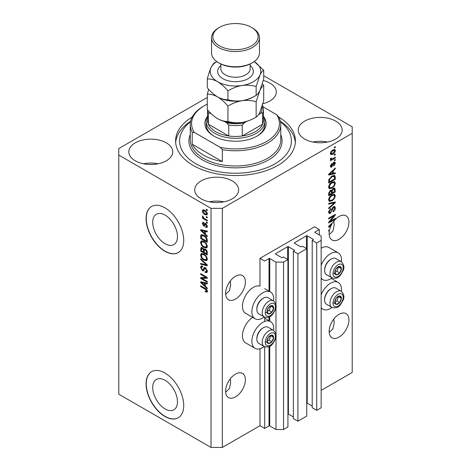 <?xml version="1.0" encoding="UTF-8"?>
<svg xmlns="http://www.w3.org/2000/svg" width="471" height="471" viewBox="0 0 471 471"><rect width="100%" height="100%" fill="white"/><g stroke="black" fill="none" stroke-linecap="round" stroke-linejoin="round"><path stroke-width="0.71" d="M319.273 229.536L314.563 226.816L259.974 258.338L264.678 261.052L269.006 258.555A0.53 0.306 0 0 1 269.759 258.555L275.977 262.141L283.507 262.141L287.928 259.586L283.412 256.978L282.376 257.572A0.53 0.306 0 0 1 281.623 257.572L275.6 254.099L275.6 253.663L287.646 246.704A0.53 0.306 0 0 1 288.399 246.704L294.422 250.183A0.53 0.306 0 0 1 294.422 250.619L293.386 251.214L297.907 253.822L306.751 248.717L302.235 246.109L301.199 246.704A0.53 0.306 0 0 1 300.445 246.704L294.422 243.23L294.422 242.795L306.468 235.836A0.53 0.306 0 0 1 307.222 235.836L313.244 239.315A0.53 0.306 0 0 1 313.244 239.751L312.214 240.345L316.73 242.954L321.151 240.404L321.151 236.053L314.94 232.468L314.94 232.032L319.273 229.536L319.273 234.97M314.94 232.032A0.53 0.306 0 0 0 314.94 232.468M312.214 240.345L312.214 407.727L316.73 410.335L321.151 407.78L321.151 240.404M316.73 410.335L316.73 242.954M306.751 403.129A0.53 0.306 0 0 1 307.222 403.217L312.214 406.096M294.422 242.795A0.53 0.306 0 0 0 294.422 243.23M293.386 251.214L293.386 418.595L297.907 421.204L306.751 416.093L306.751 248.717M297.907 421.204L297.907 253.822M287.928 413.997A0.53 0.306 0 0 1 288.399 414.086L293.386 416.965M275.6 253.663A0.53 0.306 0 0 0 275.6 254.099M207.293 97.462L118.786 148.559L118.786 394.192L211.026 447.45L222.324 447.45L259.974 425.713L264.678 428.427L269.006 425.931A0.53 0.306 0 0 1 269.759 425.931L275.977 429.517L283.507 429.517L287.928 426.962L287.928 259.586M283.507 429.517L283.507 262.141M275.977 429.517L275.977 336.553M275.977 334.504L275.977 306.992M275.977 304.943L275.977 262.141M264.678 428.427L264.678 346.762M264.678 321.452L264.678 317.201M259.974 425.713L259.974 348.77M264.296 317.018A15.443 8.914 -60 0 1 262.794 318.002A15.443 8.914 -60 0 1 255.076 318.767L245.662 313.333A15.443 8.914 -60 0 1 243.295 300.963A15.443 8.914 -60 0 1 253.386 287.357A15.443 8.914 -60 0 1 259.974 286.103L259.974 258.338M152.71 387.48A17.515 10.115 -120 0 0 160.352 405.107A17.515 10.115 -120 0 0 173.852 409.799A17.515 10.115 -120 0 0 177.479 401.781A17.515 10.115 -120 0 0 169.837 384.153A17.515 10.115 -120 0 0 156.337 379.455A17.515 10.115 -120 0 0 152.71 387.48M152.71 222.271A17.515 10.115 -120 0 0 160.352 239.904A17.515 10.115 -120 0 0 173.852 244.596A17.515 10.115 -120 0 0 177.479 236.577A17.515 10.115 -120 0 0 169.837 218.944A17.515 10.115 -120 0 0 156.337 214.252A17.515 10.115 -120 0 0 152.71 222.271M146.081 218.668A26.623 15.372 -120 0 0 157.703 245.456A26.623 15.372 -120 0 0 178.215 252.591A26.623 15.372 -120 0 0 183.731 240.404A26.623 15.372 -120 0 0 172.109 213.61A26.623 15.372 -120 0 0 151.597 206.475A26.623 15.372 -120 0 0 146.081 218.668M151.691 206.422A26.623 15.372 -120 0 0 146.269 218.556A26.623 15.372 -120 0 0 157.826 245.285A26.623 15.372 -120 0 0 178.309 252.533M146.081 383.871A26.623 15.372 -120 0 0 157.703 410.659A26.623 15.372 -120 0 0 178.215 417.795A26.623 15.372 -120 0 0 183.731 405.608A26.623 15.372 -120 0 0 172.109 378.814A26.623 15.372 -120 0 0 151.597 371.684A26.623 15.372 -120 0 0 146.081 383.871M151.691 371.625A26.623 15.372 -120 0 0 146.269 383.759A26.623 15.372 -120 0 0 157.826 410.488A26.623 15.372 -120 0 0 178.309 417.736M225.656 392.184L229.442 388.569L230.655 382.699L230.284 378.814M225.615 391.207A13.977 8.072 120 0 0 228.512 397.601A13.977 8.072 120 0 0 239.28 393.856A13.977 8.072 120 0 0 245.385 379.791A13.977 8.072 120 0 0 242.488 373.397A13.977 8.072 120 0 0 231.72 377.141A13.977 8.072 120 0 0 225.615 391.207M329.194 332.402L332.979 328.793L334.192 322.923L333.821 319.038M329.152 331.425A13.977 8.072 120 0 0 332.049 337.825A13.977 8.072 120 0 0 342.817 334.08A13.977 8.072 120 0 0 348.923 320.015A13.977 8.072 120 0 0 346.026 313.615A13.977 8.072 120 0 0 335.258 317.36A13.977 8.072 120 0 0 329.152 331.425M225.656 294.363L229.442 290.754L230.655 284.884L230.284 280.999M225.615 293.386A13.977 8.072 120 0 0 228.512 299.786A13.977 8.072 120 0 0 239.28 296.041A13.977 8.072 120 0 0 245.385 281.976A13.977 8.072 120 0 0 242.488 275.576A13.977 8.072 120 0 0 231.72 279.321A13.977 8.072 120 0 0 225.615 293.386M329.194 234.587L332.979 230.973L334.192 225.103L333.821 221.223M329.152 233.61A13.977 8.072 120 0 0 332.049 240.01A13.977 8.072 120 0 0 342.817 236.265A13.977 8.072 120 0 0 348.923 222.2A13.977 8.072 120 0 0 346.026 215.8A13.977 8.072 120 0 0 333.215 222.047L328.681 226.333L328.681 227.104L330.66 226.692A13.977 8.072 120 0 0 329.647 229.766L328.681 230.325L328.681 231.114L329.447 230.672A13.977 8.072 120 0 0 329.152 233.61M262.895 103.72A21.966 12.682 0 0 0 276.289 92.045A21.966 12.682 0 0 0 269.854 83.079A21.966 12.682 0 0 0 263.318 80.476M166.316 142.854A21.966 12.682 0 0 0 142.383 140.105A21.966 12.682 0 0 0 128.824 151.821A21.966 12.682 0 0 0 135.259 160.788A21.966 12.682 0 0 0 159.192 163.537A21.966 12.682 0 0 0 172.751 151.821A21.966 12.682 0 0 0 166.316 142.854M158.109 163.778A21.966 12.682 0 0 0 143.467 163.778M232.203 180.893A21.966 12.682 0 0 0 208.27 178.15A21.966 12.682 0 0 0 194.711 189.86A21.966 12.682 0 0 0 201.146 198.827A21.966 12.682 0 0 0 225.079 201.576A21.966 12.682 0 0 0 238.638 189.86A21.966 12.682 0 0 0 232.203 180.893M223.996 201.818A21.966 12.682 0 0 0 209.354 201.818M335.741 121.118A21.966 12.682 0 0 0 311.808 118.368A21.966 12.682 0 0 0 298.249 130.084A21.966 12.682 0 0 0 304.684 139.051A21.966 12.682 0 0 0 328.617 141.8A21.966 12.682 0 0 0 342.176 130.084A21.966 12.682 0 0 0 335.741 121.118M327.533 142.042A21.966 12.682 0 0 0 312.891 142.042M273.61 330.448A15.443 8.914 120 0 0 270.519 321.587A15.443 8.914 120 0 0 262.794 322.352A15.443 8.914 120 0 0 252.709 335.958A15.443 8.914 120 0 0 255.076 348.334A15.443 8.914 120 0 0 262.794 347.569A15.443 8.914 120 0 0 264.296 346.579M255.076 318.767A15.443 8.914 -60 0 1 252.709 306.397A15.443 8.914 -60 0 1 262.794 292.791A15.443 8.914 -60 0 1 270.519 292.026A15.443 8.914 -60 0 1 273.61 300.887M321.151 294.875A15.443 8.914 -60 0 1 330.565 283.224A15.443 8.914 -60 0 1 338.284 282.459A15.443 8.914 -60 0 1 341.381 291.319M332.067 307.457A15.443 8.914 -60 0 1 330.565 308.44A15.443 8.914 -60 0 1 322.847 309.206A15.443 8.914 -60 0 1 321.151 307.657M341.381 261.758A15.443 8.914 120 0 0 338.284 252.898A15.443 8.914 120 0 0 330.565 253.663A15.443 8.914 120 0 0 321.151 265.314M321.151 278.096A15.443 8.914 120 0 0 322.847 279.644A15.443 8.914 120 0 0 330.565 278.879A15.443 8.914 120 0 0 332.067 277.89M192.192 117.061A59.899 34.583 0 0 0 175.601 140.953A59.899 34.583 0 0 0 193.145 165.409A59.899 34.583 0 0 0 258.426 172.904A59.899 34.583 0 0 0 295.399 140.953A59.899 34.583 0 0 0 278.808 117.061M330.03 221.447L335.275 218.42L335.275 219.209L328.681 223.013L328.681 222.171L333.933 215.93L328.681 218.962L328.681 218.173L335.275 214.37L335.275 215.212L330.03 221.447L329.535 221.164M333.439 206.728L334.81 206.575L335.358 208.017C335.27 209.672 334.528 210.943 333.132 211.85L333.05 211.108L334.587 208.394L334.233 207.417L333.462 207.511L330.401 213.228L329.123 213.387L328.599 212.062L330.565 208.588L330.654 209.33L329.37 211.591L329.694 212.515L331.089 211.791L331.867 208.812L333.439 206.728M328.681 203.319L335.275 201.912L335.275 202.73L328.681 208.806L328.681 207.994L334.504 202.807L328.681 204.143L328.681 203.319M334.351 194.235L335.358 195.889L334.328 198.733L332.067 200.805L329.3 201.329L328.599 199.786C328.941 197.526 330.071 195.871 331.984 194.823L334.687 194.37M334.351 181.588L335.358 183.243L334.328 186.08L332.067 188.159L329.3 188.683L328.599 187.14C328.941 184.879 330.071 183.225 331.984 182.177L334.687 181.724M333.303 173.31L335.275 172.833L335.275 173.658L328.681 175.035L328.681 174.264L335.275 168.029L335.275 168.848L333.303 170.649L333.303 173.31L332.532 172.863M334.333 147.229L335.275 146.687L335.275 147.476L334.333 148.018L334.333 147.229M222.324 447.45L222.324 208.341L352.214 133.346L352.214 126.823L263.707 75.725M321.151 390.388L352.214 372.455L352.214 133.346M338.284 252.898L328.876 247.463A15.443 8.914 120 0 0 321.151 248.229M252.65 317.372A15.443 8.914 120 0 0 243.16 330.995A15.443 8.914 120 0 0 245.662 342.9L255.076 348.334M332.826 149.972L334.875 149.537L335.358 150.638C335.105 152.28 334.275 153.469 332.879 154.194L330.883 154.6L330.395 153.505C330.636 151.88 331.449 150.702 332.826 149.972M334.333 154.541L335.275 153.999L335.275 154.788L334.333 155.33L334.333 154.541M332.791 158.592L335.275 157.161L335.275 157.95L330.483 160.717L330.483 159.922L331.248 159.481L330.395 159.039L330.654 158.144L331.337 158.05L331.248 158.633L331.808 159.015L332.791 158.592M330.577 159.428L330.395 159.039M330.601 158.256L331.808 159.015M334.333 159.975L335.275 159.434L335.275 160.222L334.333 160.764L334.333 159.975M333.815 162.248L334.922 162.101L335.358 163.225L333.815 166.004L333.733 165.262L334.675 163.567L333.933 162.972L331.761 167.087L330.807 167.211L330.395 166.128L331.767 163.531L331.849 164.273L331.078 165.704L331.666 166.357L333.815 162.248M333.497 162.371L334.434 162.913L333.315 162.613M330.359 165.851L331.666 166.357M331.943 176.077L334.722 175.495L335.275 177.049L335.275 179.292L328.681 183.095L328.805 179.669L331.943 176.077M333.338 188.412L334.81 188.182L335.275 191.938L328.681 195.742L328.681 193.381L330.342 190.337L331.719 190.39L333.338 188.412M202.018 278.426L207.264 281.458L207.264 282.247L200.675 278.443L200.675 277.602L205.927 277.425L200.675 274.393L200.675 273.598L207.264 277.407L207.264 278.249L202.018 278.426L202.96 277.884L207.264 277.737M204.755 267.398L203.855 267.917L205.427 267.652L207.346 271.155L206.757 272.638L205.12 272.415L205.038 271.573L206.139 271.708L206.581 270.642L205.45 268.452L204.767 268.364L203.59 270.784L202.395 270.642L200.587 267.393L201.135 266.003L202.554 266.192L202.642 267.028L201.694 266.904L201.358 267.811L202.406 269.859L203.078 269.995L204.231 267.487M200.675 258.75L207.264 264.949L207.264 265.768L200.675 264.237L200.675 263.424L206.492 264.955L200.675 259.568L200.675 258.75M207.346 259.026L206.316 260.675L204.055 260.139C202.094 259.097 200.94 257.425 200.587 255.117L201.288 253.586L203.972 254.063L206.339 256.206L207.346 259.026M207.346 246.38L206.316 248.029L204.055 247.493C202.094 246.451 200.94 244.779 200.587 242.471L201.288 240.94L203.972 241.417L206.339 243.56L207.346 246.38M206.322 216.589L207.264 217.131L207.264 217.926L206.322 217.378L206.322 216.589M204.814 210.284C206.245 211.008 207.087 212.203 207.346 213.869L206.857 214.964L204.867 214.564C203.46 213.84 202.636 212.651 202.383 211.008L202.877 209.919L204.814 210.284M207.346 291.325L206.881 292.244L205.297 291.779L205.209 290.943L206.581 290.842L206.08 289.771L200.675 286.545L200.675 285.756L205.144 288.334C206.392 288.9 207.128 289.9 207.346 291.325M207.34 290.725L206.398 291.266L207.211 290.483M118.786 155.083L211.026 208.341L222.324 208.341M211.026 447.45L211.026 208.341M205.297 234.075L207.264 235.871L207.264 236.695L200.675 230.46L200.675 229.695L207.264 231.067L207.264 231.885L205.297 231.414L205.297 234.075M203.837 223.36L203.072 223.896L203.655 225.226L204.055 225.209L204.832 223.431L205.803 223.601L207.346 226.363L206.94 227.44L205.809 227.358L205.721 226.522L206.41 226.586L206.663 225.915L205.921 224.461L205.486 224.39L204.626 226.174L203.749 226.074L202.383 223.531L202.813 222.424L203.755 222.518L203.837 223.36L203.284 223.307L204.226 222.765M203.655 225.226L204.997 224.661L205.438 223.431M206.322 221.923L207.264 222.471L207.264 223.26L206.322 222.718L206.322 221.923M204.779 218.762L207.264 220.198L207.264 220.987L202.471 218.22L202.471 217.431L203.236 217.873L202.383 216.448L202.642 215.848L203.802 218.055L204.779 218.762M206.322 209.277L207.264 209.819L207.264 210.614L206.322 210.066L206.322 209.277M203.931 235.27C205.88 236.259 206.993 237.867 207.264 240.086L207.264 242.33L200.675 238.526L200.793 235.241L201.223 234.699L203.931 235.27M204.449 248.9L203.713 249.33L205.327 249.212C206.604 250.019 207.252 251.155 207.264 252.633L207.264 254.976L200.675 251.173L201.105 247.54L202.33 247.681L203.713 249.33L203.996 248.994M205.297 286.144L207.264 287.946L207.264 288.77L200.675 282.535L200.675 281.764L207.264 283.136L207.264 283.954L205.297 283.483L205.297 286.144M207.823 291.702L206.233 291.237M206.115 291.308L205.297 291.779M206.61 289.465L206.08 289.771M201.358 286.15L200.675 286.545M205.297 233.398L204.985 233.104M201.882 230.172L201.617 229.919L200.675 230.46M207.264 231.12L206.233 230.872L205.297 231.414M205.468 231.314L205.468 230.69L204.526 231.232L201.358 230.472L204.526 233.369L204.526 231.232M205.297 232.927L204.526 233.369M202.171 230.001L201.358 230.472M207.269 226.975L205.809 227.358M206.751 226.816L206.71 226.41M207.252 225.574L206.663 225.915M206.475 224.137L205.921 224.461M206.269 223.937L205.486 224.39M204.985 225.662L203.749 226.074M204.691 225.532L204.19 225.144M203.337 223.278L202.383 223.531M203.325 222.989L203.395 222.394M204.597 224.685L204.997 224.661L204.597 224.685M207.005 222.318L206.322 222.718M203.154 217.826L202.471 218.22M202.924 216.136L202.383 216.448M207.005 209.672L206.322 210.066M207.228 214.546L206.115 214.187M205.627 214.122L204.867 214.564M203.342 210.79L203.325 210.466L202.383 211.008M203.325 210.466L203.448 209.789M204.567 210.148L203.072 211.42L204.861 213.769L206.357 214.111L206.663 213.457L204.861 211.102L203.372 210.778M206.357 214.111L207.328 213.546M205.503 210.731L204.861 211.102M207.246 213.122L206.663 213.457M207.005 216.984L206.322 217.378M207.264 241.24L206.751 240.946M201.447 238.079L200.675 238.526M201.617 235.836L201.735 234.699L200.793 235.241M203.266 234.917L201.576 235.841L201.447 238.179L206.492 241.093L206.492 239.739L205.533 237.284L203.925 236.053L201.576 235.841M207.264 240.652L206.492 241.093M204.579 235.677L203.925 236.053M206.051 236.984L205.533 237.284M207.205 239.321L206.492 239.739M207.258 247.481L204.997 246.951M204.803 247.063L204.055 247.493M201.535 242.141L200.587 242.471M201.529 241.929L201.823 240.775M202.465 241.67L203.407 241.123L202.818 241.24L201.882 241.788L201.358 242.912C201.641 244.685 202.548 245.95 204.067 246.71L206.057 247.069L206.581 245.939C206.304 244.208 205.427 242.959 203.955 242.2L201.882 241.788M206.057 247.069L207.34 246.18M204.608 241.823L203.955 242.2M207.258 245.55L206.581 245.939M207.264 253.887L206.751 253.592M204.184 252.109L203.666 251.814M201.447 250.725L200.675 251.173M201.617 248.476L201.712 247.446M205.48 249.306L204.479 249.877L204.184 252.409L206.492 253.739L206.41 251.361L205.332 250.007L204.479 249.877M204.355 250.024L204.237 249.024M201.447 250.825L203.413 251.961L203.348 249.754L202.436 248.535L201.694 248.411L201.447 250.825M204.184 251.52L203.413 251.961M202.995 248.211L202.436 248.535M204.29 249.206L203.348 249.754M207.264 253.298L206.492 253.739M205.945 249.654L205.332 250.007M206.975 251.031L206.41 251.361M207.193 251.767L206.492 252.173M207.258 260.127L204.997 259.598M204.803 259.709L204.055 260.139M201.535 254.787L200.587 255.117M201.529 254.575L201.823 253.422M202.465 254.316L203.407 253.769L201.882 254.434L201.358 255.559C201.641 257.331 202.548 258.597 204.067 259.356L206.057 259.715L206.581 258.591C206.304 256.854 205.427 255.606 203.955 254.846L201.882 254.434M206.057 259.715L207.34 258.826M204.608 254.47L203.955 254.846M207.258 258.196L206.581 258.591M207.264 265.002L206.651 264.861M202.601 263.925L201.617 263.695L200.675 264.237M206.975 264.678L206.492 264.955M201.217 259.256L200.675 259.568M207.14 272.226L206.062 271.873L205.12 272.415M206.139 271.708L207.34 270.896M207.252 270.254L206.581 270.642M206.045 268.111L205.45 268.452M203.961 270.336L203.337 270.095L202.395 270.642M201.535 267.051L200.587 267.393M201.529 266.845L201.7 265.897M204.797 267.375L204.02 269.453L203.078 269.995M202.277 278.279L201.617 277.896L200.675 278.443M201.617 277.896L201.617 277.566M206.61 277.03L205.927 277.425M201.358 273.998L200.675 274.393M205.297 285.473L204.985 285.179M201.882 282.241L201.617 281.988L200.675 282.535M207.264 283.189L206.233 282.941L205.297 283.483M205.468 283.389L205.468 282.759L204.526 283.301L201.358 282.541L204.526 285.438L204.526 283.301M205.297 284.996L204.526 285.438M202.171 282.076L201.358 282.541M334.587 147.082L335.275 147.476M334.298 149.419L334.416 150.096L335.358 150.638M334.416 150.096L334.398 150.42M332.114 153.758L332.879 154.194M331.631 153.817L330.512 154.182M330.489 152.787L331.366 153.734L332.873 153.405L334.675 151.014L333.185 149.778M330.412 153.181L331.366 153.734M332.226 150.367L332.873 150.738L331.078 153.128M334.375 150.402L332.873 150.738M334.587 154.394L335.275 154.788M334.587 157.555L335.275 157.95M331.513 159.033L330.989 159.333M330.395 158.992L331.248 159.481M334.587 159.828L335.275 160.222M334.333 162.036L334.416 162.683L335.358 163.225M332.92 163.072L333.497 163.402M331.154 166.31L330.819 166.546L331.761 167.087M330.819 166.546L330.459 166.71M331.278 163.943L331.849 164.273M330.489 165.362L331.078 165.704M334.333 173.063L335.275 173.658M334.333 173.116L332.532 173.493L332.532 171.356L329.37 174.252L332.532 173.493M331.808 173.64L330.324 173.952M329.241 174.176L328.681 174.294M334.734 168.536L335.275 168.848M332.803 170.361L333.303 170.649M332.361 170.779L332.361 171.256M328.952 174.011L329.37 174.252M332.049 171.079L332.532 171.356M334.133 175.347L334.333 176.507L335.275 177.049M334.504 178.845L335.275 179.292M329.2 181.712L328.681 182.006M332.632 175.718L334.104 176.325L332.685 175.695M329.453 181.859L334.504 178.945L334.504 177.591L333.545 176.242L331.931 176.872L329.582 179.374L329.453 181.859L328.681 181.417M328.729 180.105L329.453 180.523M329.023 179.045L329.582 179.374M331.278 176.495L331.931 176.872M333.827 185.798L334.328 186.08M331.337 187.735L332.067 188.159M330.436 187.97L328.899 188.312M334.133 181.541L334.416 182.701L335.358 183.243M328.693 186.304L329.37 186.693L329.877 187.841L332.079 187.364C333.492 186.593 334.333 185.368 334.587 183.696L334.069 182.56L332.555 181.883M328.605 186.958L329.877 187.841M329.953 183.867L330.477 184.167L329.37 186.693M331.319 182.607L331.967 182.978L330.477 184.167M334.069 182.56L331.967 182.978M334.21 188.082L334.333 189.154M334.504 191.491L335.275 191.938M331.937 192.78L331.419 193.075M329.2 194.358L328.681 194.653M331.313 190.154L331.248 191.032M331.419 192.48L332.19 192.927L334.504 191.591L334.422 189.307L333.227 188.482M328.681 194.064L329.453 194.505L331.419 193.369L331.36 191.232L330.2 190.396M329.835 190.714L330.448 191.067L329.453 193.216L329.453 194.505M331.36 191.232L330.448 191.067M332.732 188.847L333.344 189.201L332.19 191.467L332.19 192.927M334.422 189.307L333.344 189.201M333.827 198.444L334.328 198.733M331.337 200.387L332.067 200.805M330.436 200.617L328.899 200.964M334.133 194.187L334.416 195.347L335.358 195.889M328.693 198.95L329.37 199.339L329.877 200.487L332.079 200.01C333.492 199.239 334.333 198.02 334.587 196.342L334.069 195.206L332.555 194.529M328.605 199.604L329.877 200.487M329.953 196.519L330.477 196.819L329.37 199.339M331.319 195.253L331.967 195.624L330.477 196.819M334.069 195.206L331.967 195.624M334.333 202.112L335.275 202.73M334.333 202.183L333.98 202.506M333.58 202.271L334.504 202.807M333.562 202.265L328.681 203.39M334.239 206.457L334.416 207.475L335.358 208.017M334.233 207.417L333.25 206.851M332.862 207.163L333.462 207.511M328.605 211.838L330.401 213.228M329.464 212.68L328.746 212.951M330.036 208.971L330.654 209.33M328.693 211.196L329.37 211.591M334.587 218.815L335.275 219.209M329.771 221.299L329.088 221.694M333.25 215.535L333.933 215.93M334.54 214.788L335.275 215.212M333.939 215.141L333.486 215.671M329.771 226.18L330.66 226.692M329.241 226.251L328.681 226.363M330.618 225.956L331.013 225.874A13.977 8.072 120 0 1 332.037 223.884L329.37 226.321L330.618 225.956M328.952 226.08L329.37 226.321M331.56 223.613L332.037 223.884M328.764 230.278L329.447 230.672M335.246 299.927A4.657 2.691 120 0 0 334.804 302.082A4.657 2.691 120 0 0 336.447 304.425A4.657 2.691 120 0 0 339.744 302.523A4.657 2.691 120 0 0 341.393 298.278A4.657 2.691 120 0 0 339.744 295.935A4.657 2.691 120 0 0 336.447 297.837A4.657 2.691 120 0 0 335.246 299.927M335.499 299.886L334.804 302.082L336.447 304.425L339.744 302.523L341.393 298.278L339.744 295.935L336.447 297.837L335.499 299.886M324.619 300.003L324.619 299.268A8.413 4.857 -60 0 1 325.414 295.37A8.413 4.857 -60 0 1 330.565 288.964L331.207 288.593A9.32 5.381 120 0 0 325.502 295.694A9.32 5.381 120 0 0 324.619 300.003A9.32 5.381 120 0 0 326.55 304.272L331.931 307.38A9.32 5.381 -60 0 1 330.883 298.802A9.32 5.381 -60 0 1 341.251 291.243L335.864 288.134A9.32 5.381 120 0 0 331.207 288.593M334.816 302.105L336.918 300.892L338.484 296.53M333.627 302.794L336.447 304.425M336.918 300.892L339.744 302.523M338.567 296.648L341.393 298.278M267.475 339.049A4.657 2.691 120 0 0 267.033 341.21A4.657 2.691 120 0 0 268.682 343.553A4.657 2.691 120 0 0 271.973 341.652A4.657 2.691 120 0 0 273.622 337.407A4.657 2.691 120 0 0 271.973 335.064A4.657 2.691 120 0 0 268.682 336.965A4.657 2.691 120 0 0 267.475 339.049M267.728 339.014L267.033 341.21L268.682 343.553L271.973 341.652L273.622 337.407L271.973 335.064L268.682 336.965L267.728 339.014M256.848 339.132L256.848 338.396A8.413 4.857 -60 0 1 257.643 334.498A8.413 4.857 -60 0 1 262.794 328.093L263.436 327.722A9.32 5.381 120 0 0 257.731 334.816A9.32 5.381 120 0 0 256.848 339.132A9.32 5.381 120 0 0 258.779 343.4L264.16 346.509A9.32 5.381 -60 0 1 263.112 337.925A9.32 5.381 -60 0 1 273.48 330.365L268.093 327.257A9.32 5.381 120 0 0 263.436 327.722M267.045 341.234L269.147 340.021L270.713 335.658M265.856 341.922L268.682 343.553M269.147 340.021L271.973 341.652M270.796 335.776L273.622 337.407M267.475 309.488A4.657 2.691 120 0 0 267.033 311.643A4.657 2.691 120 0 0 268.682 313.992A4.657 2.691 120 0 0 271.973 312.085A4.657 2.691 120 0 0 273.622 307.84A4.657 2.691 120 0 0 271.973 305.496A4.657 2.691 120 0 0 268.682 307.398A4.657 2.691 120 0 0 267.475 309.488M267.728 309.453L267.033 311.643L268.682 313.992L271.973 312.085L273.622 307.84L271.973 305.496L268.682 307.398L267.728 309.453M256.848 309.571L256.848 308.829A8.413 4.857 -60 0 1 257.643 304.937A8.413 4.857 -60 0 1 262.794 298.526L263.436 298.161A9.32 5.381 120 0 0 257.731 305.255A9.32 5.381 120 0 0 256.848 309.571A9.32 5.381 120 0 0 258.779 313.833L264.16 316.942A9.32 5.381 -60 0 1 263.112 308.364A9.32 5.381 -60 0 1 273.48 300.804L268.093 297.696A9.32 5.381 120 0 0 263.436 298.161M267.045 311.672L269.147 310.46L270.713 306.097M265.856 312.361L268.682 313.992M269.147 310.46L271.973 312.085M270.796 306.209L273.622 307.84M335.246 270.36A4.657 2.691 120 0 0 334.804 272.521A4.657 2.691 120 0 0 336.447 274.864A4.657 2.691 120 0 0 339.744 272.962A4.657 2.691 120 0 0 341.393 268.717A4.657 2.691 120 0 0 339.744 266.374A4.657 2.691 120 0 0 336.447 268.276A4.657 2.691 120 0 0 335.246 270.36M335.499 270.325L334.804 272.521L336.447 274.864L339.744 272.962L341.393 268.717L339.744 266.374L336.447 268.276L335.499 270.325M324.619 270.442L324.619 269.706A8.413 4.857 -60 0 1 325.414 265.809A8.413 4.857 -60 0 1 330.565 259.403L331.207 259.032A9.32 5.381 120 0 0 325.502 266.127A9.32 5.381 120 0 0 324.619 270.442A9.32 5.381 120 0 0 326.55 274.711L331.931 277.819A9.32 5.381 -60 0 1 330.883 269.235A9.32 5.381 -60 0 1 341.251 261.676L335.864 258.567A9.32 5.381 120 0 0 331.207 259.032M334.816 272.544L336.918 271.331L338.484 266.969M333.627 273.233L336.447 274.864M336.918 271.331L339.744 272.962M338.567 267.086L341.393 268.717M263.46 116.366A30.615 17.674 180 0 1 257.148 136.06A30.615 17.674 180 0 1 213.852 136.066A30.615 17.674 180 0 1 213.852 136.06A30.615 17.674 180 0 1 207.54 116.366M263.454 116.349A29.284 16.909 180 0 1 264.784 121.388A29.284 16.909 180 0 1 246.704 137.014A29.284 16.909 180 0 1 214.794 133.346A29.284 16.909 180 0 1 206.216 121.388L206.216 124.65A29.284 16.909 0 0 0 214.334 136.337M190.514 121.789A55.908 32.275 0 0 0 195.965 163.778A55.908 32.275 0 0 0 271.967 165.421A55.908 32.275 0 0 0 280.486 121.789M280.386 121.318A59.899 34.583 180 0 1 295.335 142.583M203.496 155.083A45.257 26.129 0 0 0 222.324 161.606L192.203 144.214A45.257 26.129 0 0 0 203.496 155.083M222.324 149.648L220.204 147.341A43.927 25.363 0 0 0 266.562 141.5A43.927 25.363 0 0 0 276.677 114.73L278.797 117.044A45.257 26.129 180 0 1 280.757 124.65A45.257 26.129 180 0 1 222.324 149.648L222.324 161.606M192.203 144.214L192.203 132.257A45.257 26.129 180 0 1 190.243 124.65A45.257 26.129 180 0 1 203.496 106.175L204.438 105.634A43.927 25.363 0 0 0 194.323 132.398L192.203 132.257M276.677 114.73L263.142 106.917M207.293 104.126A43.927 25.363 0 0 0 204.438 105.634M220.204 147.341L194.323 132.398M175.665 142.583A59.899 34.583 180 0 1 190.614 121.318M256.666 136.337A29.284 16.909 0 0 0 264.784 124.65L264.784 121.388M207.546 109.814L207.546 120.305A27.954 16.138 0 0 0 208.376 124.209A27.954 16.138 0 0 0 215.736 131.715A27.954 16.138 0 0 0 228.741 135.966A27.954 16.138 0 0 0 242.259 135.966A27.954 16.138 0 0 0 262.624 124.209A27.954 16.138 0 0 0 263.454 120.305L263.454 109.437A27.954 16.138 180 0 1 262.624 113.34C262.223 112.734 261.564 112.752 260.646 113.393A26.623 15.372 0 0 0 261.976 106.734M209.725 112.198A26.623 15.372 0 0 0 210.354 113.393C209.442 112.752 208.783 112.734 208.376 113.34L208.376 124.209L228.741 135.966L228.741 125.098L226.763 122.866A26.623 15.372 0 0 0 244.237 122.866L247.022 121.259M206.216 121.388A29.284 16.909 180 0 1 207.546 116.349M244.237 122.866L242.259 125.098L242.259 135.966L262.624 124.209L262.624 113.34M210.354 113.393L211.738 114.194M224.284 121.436L226.763 122.866M258.597 114.577L260.646 113.393M252.444 62.702L251.502 63.244A22.632 13.064 180 0 1 219.498 63.244L218.556 62.702A23.962 13.836 0 0 0 252.444 62.702A23.962 13.836 0 0 0 259.462 52.917L259.462 37.704A23.962 13.836 180 0 1 244.667 50.479A23.962 13.836 180 0 1 218.556 47.483A23.962 13.836 180 0 1 211.538 37.704A23.962 13.836 180 0 1 218.556 27.919L219.498 27.377A22.632 13.064 0 0 0 219.498 45.852A22.632 13.064 0 0 0 251.502 45.852A22.632 13.064 0 0 0 251.502 27.377L252.444 27.919A23.962 13.836 180 0 1 259.462 37.704M256.147 117.079C251.761 119.752 247.057 121.542 242.047 122.454C237.09 123.096 232.391 122.76 227.94 121.441C224.702 121.571 221.258 120.653 217.614 118.674C213.969 116.443 210.531 113.387 207.293 109.519L207.293 94.171C210.531 94.035 213.975 94.959 217.614 96.938C221.264 99.169 224.702 102.219 227.94 106.093C232.333 103.414 237.037 101.624 242.047 100.717C246.998 100.07 251.702 100.405 256.147 101.73L256.147 117.079C257.343 116.514 258.603 114.865 259.927 112.127L263.707 100.788L263.707 85.439L262.323 83.885M227.94 106.093L227.94 121.441M256.147 101.73L259.927 90.391C261.258 87.653 262.518 86.005 263.707 85.439M208.677 89.337L207.293 94.171M217.378 96.796A25.293 14.601 0 0 0 217.614 96.938A25.293 14.601 0 0 0 242.047 100.717A25.293 14.601 0 0 0 254.399 96.314M217.614 118.674A25.293 14.601 0 0 0 242.047 122.454M242.047 100.717C237.09 101.359 232.391 101.024 227.94 99.705C224.708 99.84 221.27 98.916 217.614 96.938C213.975 94.706 210.531 91.657 207.293 87.783L207.293 78.951C210.525 78.816 213.964 79.74 217.614 81.719A25.293 14.601 0 0 0 242.047 85.498A25.293 14.601 0 0 0 259.927 75.172A25.293 14.601 0 0 0 254.205 61.566L263.707 70.226L263.707 79.051L259.927 90.391C258.603 93.128 257.343 94.777 256.147 95.336C251.761 98.015 247.057 99.805 242.047 100.717M216.795 61.566A25.293 14.601 0 0 0 211.073 67.618A25.293 14.601 0 0 0 217.614 81.719C221.258 83.95 224.696 87 227.94 90.874C232.333 88.201 237.037 86.405 242.047 85.498C246.998 84.857 251.702 85.192 256.147 86.511L259.927 75.172C261.258 72.434 262.518 70.785 263.707 70.226M216.813 61.577L214.853 62.667C213.675 63.208 212.415 64.857 211.073 67.618C209.742 70.597 208.482 74.377 207.293 78.951M256.147 86.511L256.147 95.336M227.94 90.874L227.94 99.705M211.538 37.704L211.538 52.917A23.962 13.836 0 0 0 218.556 62.702L219.498 63.244M252.444 27.919L251.502 27.377A22.632 13.064 0 0 0 219.498 27.377M313.244 239.751L313.244 239.315M307.222 403.217L307.222 235.836M306.468 248.553L306.468 235.836M294.422 250.619L294.422 250.183M288.399 414.086L288.399 246.704M287.646 259.421L287.646 246.704M269.759 425.931L269.759 346.22M269.759 321.151L269.759 316.659M269.759 291.59L269.759 258.555M269.006 425.931L269.006 346.591M269.006 320.716L269.006 317.03M269.006 291.155L269.006 258.555M205.845 288.782L205.197 289.159M203.613 230.301L202.713 230.819M205.268 223.937L204.326 224.479M201.564 235.865L200.675 236.377M201.617 248.27L200.675 248.812M204.32 250.042L203.413 250.566M205.962 263.725L205.456 264.019M204.455 268.499L203.519 269.041M203.613 282.376L202.713 282.894M332.561 163.92L333.233 164.302M330.259 172.769L330.724 173.04M334.333 189.054L335.275 189.595M328.723 192.792L329.453 193.216M331.248 190.926L332.19 191.467M332.52 202.53L333.462 203.072M331.631 209.795L332.214 210.131M330.259 224.838L330.724 225.109M333.692 299.786A7.189 4.151 120 0 0 335.552 306.733A7.189 4.151 120 0 0 342.499 300.575A7.189 4.151 120 0 0 340.639 293.627A7.189 4.151 120 0 0 333.692 299.786M265.927 338.914A7.189 4.151 120 0 0 267.787 345.855A7.189 4.151 120 0 0 274.728 339.703A7.189 4.151 120 0 0 272.868 332.756A7.189 4.151 120 0 0 265.927 338.914M265.927 309.353A7.189 4.151 120 0 0 267.787 316.294A7.189 4.151 120 0 0 274.728 310.136A7.189 4.151 120 0 0 272.868 303.194A7.189 4.151 120 0 0 265.927 309.353M333.692 270.224A7.189 4.151 120 0 0 335.552 277.166A7.189 4.151 120 0 0 342.499 271.008A7.189 4.151 120 0 0 340.639 264.066A7.189 4.151 120 0 0 333.692 270.224M190.243 124.65L190.243 139.869A45.257 26.129 0 0 0 203.496 158.344A45.257 26.129 0 0 0 252.821 164.008A45.257 26.129 0 0 0 280.757 139.869L280.757 124.65M280.757 134.571A46.588 26.9 180 0 1 258.344 164.397A46.588 26.9 180 0 1 202.554 159.975A46.588 26.9 180 0 1 190.243 134.571M208.376 113.34A27.954 16.138 180 0 1 207.552 109.82M242.259 125.098A27.954 16.138 180 0 1 228.741 125.098M250.142 65.516A17.839 10.297 180 0 1 246.945 79.293A17.839 10.297 180 0 1 222.889 78.675A17.839 10.297 180 0 1 220.858 65.516M220.858 63.968L220.858 68.784A14.642 8.454 0 0 0 225.144 74.765A14.642 8.454 0 0 0 241.105 76.596A14.642 8.454 0 0 0 250.142 68.784L250.142 63.968M264.678 318.213L270.519 321.587M331.301 278.426L338.284 282.459M321.151 278.667L322.847 279.644M321.151 308.228L322.847 309.206M264.678 288.652L270.519 292.026M206.41 226.586L207.352 226.039M203.978 225.268L204.92 224.726M201.694 248.411L202.636 247.87M204.767 268.364L205.709 267.816M201.694 266.904L202.63 266.362M331.437 159.004L330.495 158.456M331.931 307.38C338.808 309.288 340.521 304.566 342.976 300.474C344.684 297.319 344.107 294.24 341.251 291.243M264.16 346.509C271.037 348.416 272.756 343.695 275.205 339.603C276.913 336.441 276.336 333.368 273.48 330.365M264.16 316.942C271.037 318.849 272.756 314.128 275.205 310.036C276.913 306.88 276.336 303.801 273.48 300.804M331.931 277.819C338.808 279.727 340.521 275.005 342.976 270.913C344.684 267.752 344.107 264.678 341.251 261.676M262.524 105.115L263.454 109.437"/></g></svg>
